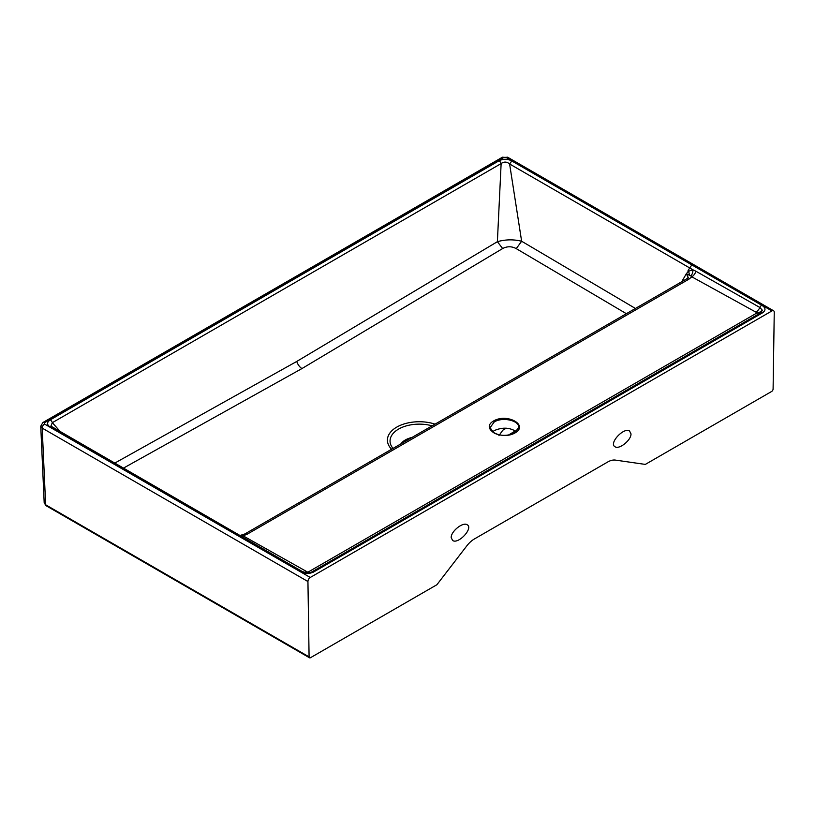 <?xml version="1.0" encoding="UTF-8"?>
<svg xmlns="http://www.w3.org/2000/svg" width="815" height="815" viewBox="0 0 815 815"><rect width="100%" height="100%" fill="white"/><g stroke="black" fill="none" stroke-linecap="round" stroke-linejoin="round"><path stroke-width="1.22" d="M773.567 310.76A3.28 1.895 120 0 0 771.927 310.923L506.176 157.489A3.28 1.895 -60 0 1 507.816 157.326L773.567 310.76A3.28 1.895 120 0 1 774.25 312.308L773.099 388.979A2.048 1.182 120 0 1 771.652 391.465L645.317 464.407L615.396 460.098A20.507 11.838 -60 0 0 607.715 461.993L474.473 538.919A20.507 11.838 120 0 0 466.791 545.897L436.881 584.742L310.535 657.685A2.048 1.182 -60 0 1 309.517 657.786A2.048 1.182 -60 0 1 309.089 656.88L307.938 581.533A3.28 1.895 -60 0 1 310.26 577.468L44.509 424.034A3.28 1.895 120 0 0 42.186 428.099L307.938 581.533M771.927 310.923L310.26 577.468M114.62 463.185L296.772 361.432L497.384 241.688L501.133 163.581A3.28 1.895 -120 0 0 499.014 160.789L50.214 419.898C46.598 422.394 46.7 424.849 50.499 427.274L300.45 571.58A3.28 1.895 -60 0 1 302.09 571.417C306.674 573.139 309.914 573.312 311.809 571.936A3.28 1.895 60 0 1 313.449 572.089L762.626 312.766A3.28 1.895 60 0 0 760.986 312.593L762.341 310.189L761.006 312.624A3.28 1.895 60 0 0 760.741 312.787M451.194 537.655L452.661 540.528C458.509 544.491 473.688 527.937 467.138 524.738C462.879 521.722 450.797 531.523 451.194 537.655M630.993 433.855C631.391 439.988 619.308 449.778 615.05 446.773C608.499 443.574 623.679 427.019 629.537 430.982L630.993 433.855M626.368 313.694L516.262 248.636C511.769 246.201 507.225 246.171 502.651 248.534L301.947 368.563L123.31 468.197M247.332 534.12A4.921 2.842 -120 0 0 244.928 533.917L686.434 279.015A4.921 2.842 -120 0 1 688.838 279.229L247.332 534.12L243.145 535.852A6.561 3.881 -60.5 0 1 241.515 536.443M494.247 421.936L490.039 427.732L494.216 433.142C501.042 436.147 507.827 436.086 514.571 432.928L518.758 427.427C519.318 420.459 502.529 416.699 494.247 421.936M516.394 431.685C509.711 427.406 502.335 427.05 494.247 430.626L492.403 431.94M506.278 428.191L502.824 430.188L498.902 435.668M759.763 313.306A6.561 4.024 -123.2 0 1 757.094 312.868L307.846 572.232L243.145 535.852L241.138 535.547A6.561 5.318 -75.4 0 1 240.262 535.72M241.138 535.547L240.018 535.577M52.68 427.783L50.499 427.274M309.517 657.786L46.058 505.687A2.048 1.182 -60 0 1 45.64 504.77L309.089 656.88M307.744 572.252A6.561 0.703 -86.6 0 1 307.581 572.884M309.343 572.751A6.561 3.79 -120 0 1 307.887 572.212A6.561 3.535 -117 0 0 309.079 572.792M311.564 572.12A3.28 1.895 60 0 1 311.809 571.926L761.159 312.522M506.176 157.489L503.864 157.489L44.509 422.7A3.28 1.895 -120 0 0 42.869 422.537L40.75 426.214L42.186 428.099L45.64 504.77L44.193 502.865L46.058 505.687M503.864 157.489A3.28 1.895 -120 0 0 502.223 157.326L42.869 422.537M60.687 432.042L52.323 422.69L501.133 163.581C504.027 161.492 506.859 161.625 509.609 163.978L511.789 160.952L761.74 305.258A3.28 1.895 120 0 0 759.845 307.469L762.341 310.189A6.561 5.369 167.8 0 1 757.125 312.807L691.813 276.825A6.561 3.82 118.7 0 0 695.939 271.252L759.845 307.469A6.561 3.81 118.5 0 1 756.157 311.931M50.897 426.143L52.323 422.69A3.28 1.895 -120 0 0 50.214 419.898M508.642 434.966L515.345 430.911M688.838 279.229L691.813 276.825L690.784 275.939A6.561 4.36 93.4 0 0 692.913 269.806L689.673 267.931L687.891 271.028L688.39 271.303L692.913 269.806L695.939 271.252M690.784 275.939L686.322 273.759L681.727 281.735M507.816 157.326L502.223 157.326M691.854 264.916L689.673 267.931L509.609 163.978L521.631 241.24L516.262 248.636M686.434 279.015L688.227 277.528L686.322 273.759L688.39 271.303A6.561 4.034 50.2 0 1 689.205 275.175M502.651 248.534L497.384 241.688C505.545 239.406 513.623 239.264 521.631 241.24L635.425 308.467M44.509 424.034L44.509 422.7M300.45 571.58C304.647 573.882 308.977 574.055 313.449 572.089M499.014 160.789C503.334 158.701 507.592 158.752 511.789 160.952M761.74 305.258C765.733 307.683 766.029 310.179 762.626 312.766M391.597 449.238A31.867 18.399 180 0 1 396.742 427.121A31.867 18.399 180 0 1 435.057 424.146M493.656 420.927C507.164 413.001 528.854 425.084 515.121 432.877C501.612 440.803 479.923 428.721 493.656 420.927M400.868 443.89A19.784 11.42 180 0 1 412.013 437.451M432.113 425.848A29.238 16.881 0 0 0 398.606 429.077A29.238 16.881 0 0 0 393.013 448.423M230.564 531.237L232.744 531.737M306.196 571.723A6.561 3.902 -60.3 0 1 304.178 572.334M757.064 312.889A6.561 3.79 -120 0 0 759.692 313.398M296.772 361.432A8.201 4.737 -120 0 0 301.947 368.563M50.856 426.092L302.09 571.417M244.928 533.917L239.59 535.618M44.193 502.896L40.75 426.235"/></g></svg>
